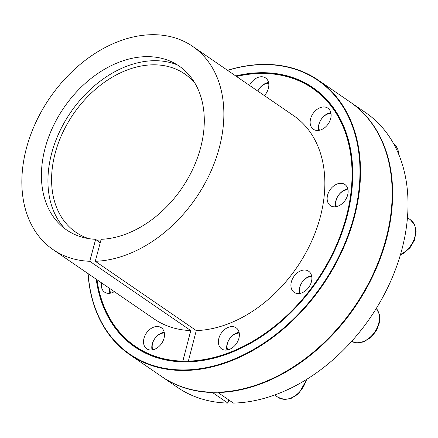<?xml version="1.0" encoding="UTF-8"?>
<svg xmlns="http://www.w3.org/2000/svg" width="438" height="438" viewBox="0 0 438 438"><rect width="100%" height="100%" fill="white"/><g stroke="black" fill="none" stroke-linecap="round" stroke-linejoin="round"><path stroke-width="0.66" d="M100.674 241.114A96.059 69.018 124.5 0 1 97.247 240.676M88.744 238.622A96.059 69.018 124.5 0 1 75.949 232.31A96.059 69.018 124.5 0 1 73.387 114.055A96.059 69.018 124.5 0 1 184.644 73.896A96.059 69.018 124.5 0 1 195.134 83.559M95.654 239.307L89.768 261.278A123.275 88.575 124.5 0 1 53.118 249.644A123.275 88.575 124.5 0 1 49.822 97.888A123.275 88.575 124.5 0 1 192.605 46.351A123.275 88.575 124.5 0 1 210.525 172.2A123.275 88.575 124.5 0 1 95.276 261.283L101.156 239.312A99.388 71.41 124.5 0 0 195.419 163.144A99.388 71.41 124.5 0 0 173.536 62.733A99.388 71.41 124.5 0 0 63.975 107.595A99.388 71.41 124.5 0 0 61.539 225.964A99.388 71.41 124.5 0 0 95.654 239.307L100.132 243.15M65.016 228.8A100.521 72.226 124.5 0 1 70.742 112.237A100.521 72.226 124.5 0 1 177.434 64.955M236.328 76.349A156.892 112.73 124.5 0 1 350.323 200.872A156.892 112.73 124.5 0 1 188.22 361.657A156.892 112.73 124.5 0 1 182.712 361.651A156.892 112.73 124.5 0 1 96.842 279.647M217.987 392.536L233.366 403.086A166.5 119.634 124.5 0 0 389.749 283.293A166.5 119.634 124.5 0 0 365.796 112.763L350.416 102.213A166.5 119.634 124.5 0 1 374.37 272.743A166.5 119.634 124.5 0 1 217.987 392.536L217.856 392.01M188.22 361.657L196.268 330.58L95.276 261.283M89.768 261.278L190.765 330.575L182.712 361.651M182.58 361.126A156.492 112.446 124.5 0 1 96.995 279.751M236.482 76.458A156.492 112.446 124.5 0 1 349.732 200.987A156.492 112.446 124.5 0 1 188.088 361.131M235.715 75.933A157.291 113.02 124.5 0 1 302.28 81.457A157.291 113.02 124.5 0 1 337.49 244.136A157.291 113.02 124.5 0 1 182.378 361.859A157.291 113.02 124.5 0 1 96.229 279.225M212.353 392.005L212.485 392.53L227.864 403.08A166.5 119.634 124.5 0 1 177.401 387.34L162.022 376.79A166.5 119.634 124.5 0 1 161.792 376.631M228.713 399.899L227.864 403.08M212.485 392.53A166.5 119.634 124.5 0 1 162.022 376.79M114.329 291.642A12.806 9.203 124.5 0 1 104.572 292.141A12.806 9.203 124.5 0 1 101.528 282.86M227.519 70.31A166.5 119.634 124.5 0 1 307.098 73.666A166.5 119.634 124.5 0 1 318.284 80.159L349.957 101.895A166.5 119.634 124.5 0 1 372.437 275.584A166.5 119.634 124.5 0 1 212.019 392.213A166.5 119.634 124.5 0 1 161.562 376.477L129.883 354.742A166.5 119.634 124.5 0 1 88.033 273.602M160.396 327.208A12.806 9.203 124.5 0 1 161.255 327.706A12.806 9.203 124.5 0 1 161.6 343.474A12.806 9.203 124.5 0 1 146.763 348.829A12.806 9.203 124.5 0 1 146.04 333.641A12.806 9.203 124.5 0 1 160.396 327.208M228.422 327.285A12.806 9.203 124.5 0 1 236.126 327.794A12.806 9.203 124.5 0 1 236.471 343.556A12.806 9.203 124.5 0 1 221.633 348.911A12.806 9.203 124.5 0 1 219.06 337.703A12.806 9.203 124.5 0 1 228.422 327.285M294.309 275.896A12.806 9.203 124.5 0 1 308.642 271.231A12.806 9.203 124.5 0 1 308.987 287A12.806 9.203 124.5 0 1 294.15 292.354A12.806 9.203 124.5 0 1 294.309 275.896M327.23 197.084A12.806 9.203 124.5 0 1 334.145 185.63A12.806 9.203 124.5 0 1 344.881 184.491A12.806 9.203 124.5 0 1 345.221 200.259A12.806 9.203 124.5 0 1 330.389 205.614A12.806 9.203 124.5 0 1 327.23 197.084M311.779 127.732A12.806 9.203 124.5 0 1 313.969 112.281A12.806 9.203 124.5 0 1 327.876 108.159A12.806 9.203 124.5 0 1 328.215 123.927A12.806 9.203 124.5 0 1 313.384 129.281A12.806 9.203 124.5 0 1 311.779 127.732M249.518 85.405A12.806 9.203 124.5 0 1 265.592 77.953A12.806 9.203 124.5 0 1 264.421 95.626M190.765 330.575A123.275 88.575 124.5 0 1 154.11 318.941L53.118 249.644M192.605 46.351L293.597 115.648A123.275 88.575 124.5 0 1 311.517 241.497A123.275 88.575 124.5 0 1 196.268 330.58M318.284 80.159A166.5 119.634 124.5 0 1 322.729 285.138A166.5 119.634 124.5 0 1 129.883 354.742M227.645 70.392A166.101 119.344 124.5 0 1 306.671 73.852A166.101 119.344 124.5 0 1 288.516 323.731A166.101 119.344 124.5 0 1 88.158 273.69M164.217 332.245A12.806 9.203 -55.5 0 0 153.946 339.899A12.806 9.203 -55.5 0 0 152.063 349.962M164.37 333.011A11.207 8.054 -55.5 0 0 154.072 339.773A11.207 8.054 -55.5 0 0 152.835 349.825M239.088 332.327A12.806 9.203 -55.5 0 0 226.66 348.04A12.806 9.203 -55.5 0 0 226.933 350.044M239.241 333.094A11.207 8.054 -55.5 0 0 227.054 346.907A11.207 8.054 -55.5 0 0 227.7 349.913M311.61 275.77A12.806 9.203 -55.5 0 0 299.45 293.482M311.757 276.531A11.207 8.054 -55.5 0 0 302.105 282.275A11.207 8.054 -55.5 0 0 300.222 293.35M347.843 189.03A12.806 9.203 -55.5 0 0 335.689 206.747M347.996 189.796A11.207 8.054 -55.5 0 0 338.339 195.534A11.207 8.054 -55.5 0 0 336.455 206.61M330.838 112.697A12.806 9.203 -55.5 0 0 318.683 130.415M330.991 113.464A11.207 8.054 -55.5 0 0 321.333 119.202A11.207 8.054 -55.5 0 0 319.45 130.278M268.554 82.486A12.806 9.203 -55.5 0 0 257.785 91.071M268.702 83.253A11.207 8.054 -55.5 0 0 257.834 91.109M109.79 288.532A12.806 9.203 -55.5 0 0 109.872 293.274M110.031 288.697A11.207 8.054 -55.5 0 0 110.644 293.137M274.675 395.016L278.07 397.343A20.81 14.952 -55.5 0 0 306.25 379.647M351.621 341.405A20.81 14.952 -55.5 0 0 373.997 333.05A20.81 14.952 -55.5 0 0 376.308 308.429M400.524 254.369A20.81 14.952 -55.5 0 0 414.759 237.27A20.81 14.952 -55.5 0 0 410.373 219.717L414.715 224.99L416.1 231.226L414.49 240.139L410.034 247.722L403.551 253.383L400.348 254.976M398.635 154.165A20.81 14.952 -55.5 0 0 393.433 143.434L397.616 148.449L399.106 155.32M278.07 397.343L284.547 399.5L290.87 398.547L298.601 393.833L306.961 379.204M351.615 341.41L357.063 342.938L363.387 341.985L371.123 337.276L376.592 330.389L379.543 322.302L379.363 314.287L376.33 308.39M407.428 217.697L410.373 219.717"/></g></svg>

